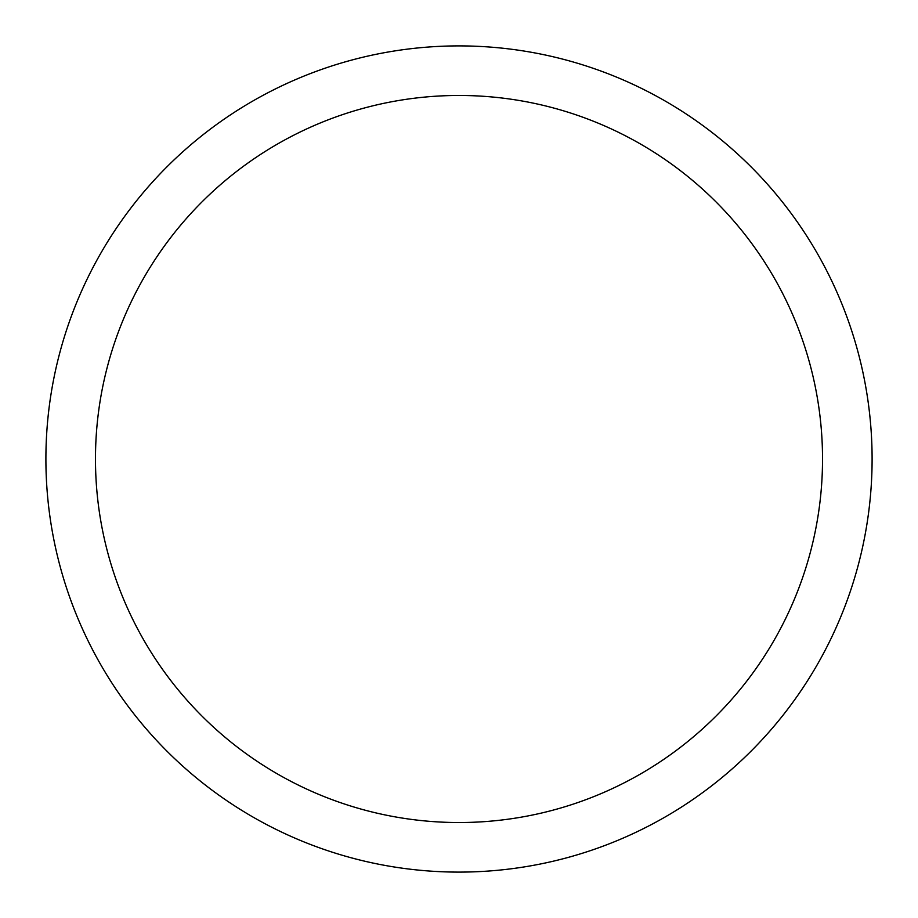 <?xml version="1.0" encoding="UTF-8"?>
<svg xmlns="http://www.w3.org/2000/svg" width="918" height="918" viewBox="0 0 918 918"><rect width="100%" height="100%" fill="white"/><g stroke="black" fill="none" stroke-linecap="round" stroke-linejoin="round"><path stroke-width="1.38" d="M822.528 459A363.528 363.528 0 0 0 459 95.472A363.528 363.528 0 0 0 95.472 459A363.528 363.528 0 0 0 459 822.528A363.528 363.528 0 0 0 822.528 459M45.9 459A413.1 413.1 0 0 1 459 45.9A413.1 413.1 0 0 1 872.1 459A413.1 413.1 0 0 1 459 872.1A413.1 413.1 0 0 1 45.9 459"/></g></svg>
